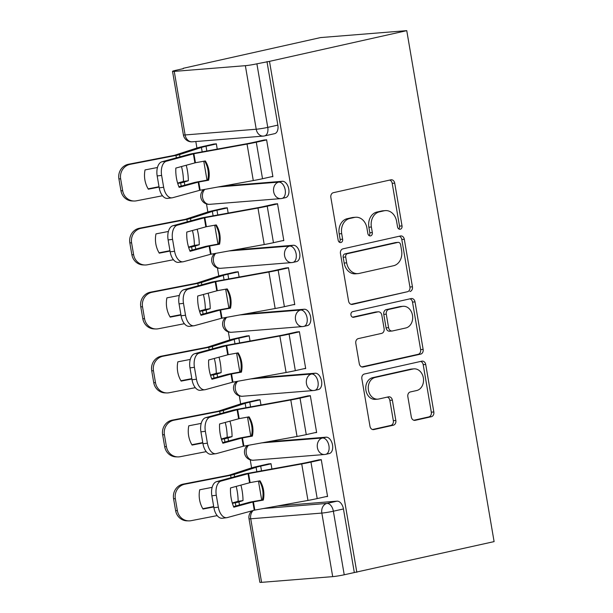 <?xml version="1.0" encoding="UTF-8"?>
<svg xmlns="http://www.w3.org/2000/svg" width="613" height="613" viewBox="0 0 613 613"><rect width="100%" height="100%" fill="white"/><g stroke="black" fill="none" stroke-linecap="round" stroke-linejoin="round"><path stroke-width="0.92" d="M400.274 229.231A2.866 2.283 85.4 0 0 402.028 225.913L394.718 183.141A4.092 3.257 85.4 0 0 391.194 179.778A4.092 3.257 85.4 0 0 390.833 179.831L333.365 192.689A4.092 3.257 85.4 0 0 330.859 197.432L338.169 240.196A2.866 2.283 85.4 0 0 340.636 242.556A2.866 2.283 85.4 0 0 340.889 242.518A2.866 2.283 85.4 0 0 342.636 239.2L341.694 233.66A13.095 10.429 85.4 0 1 349.709 218.496L354.498 217.423A13.095 10.429 85.4 0 1 355.647 217.255A13.095 10.429 85.4 0 1 366.919 228.021L367.861 233.553A2.866 2.283 85.4 0 0 370.329 235.913A2.866 2.283 85.4 0 0 370.581 235.875A2.866 2.283 85.4 0 0 372.329 232.557L371.386 227.025A13.095 10.429 85.4 0 1 379.401 211.853L384.19 210.78A13.095 10.429 85.4 0 1 385.347 210.611A13.095 10.429 85.4 0 1 396.611 221.377L397.553 226.91A2.866 2.283 85.4 0 0 400.021 229.27A2.866 2.283 85.4 0 0 400.274 229.231M398.726 228.894A2.866 2.283 85.4 0 0 399.515 226.113L392.205 183.348A4.092 3.257 85.4 0 0 389.676 180.092M339.341 242.181A2.866 2.283 85.4 0 0 340.123 239.399L339.181 233.867L341.694 233.66M369.034 235.538A2.866 2.283 85.4 0 0 369.823 232.756L368.873 227.224L371.386 227.025M411.323 417.016A4.092 3.257 85.4 0 0 414.84 420.38A4.092 3.257 85.4 0 0 415.2 420.326L431.322 416.717A4.092 3.257 85.4 0 0 433.828 411.974L425.713 364.482A4.092 3.257 85.4 0 0 422.188 361.118A4.092 3.257 85.4 0 0 421.828 361.172L364.36 374.03A4.092 3.257 85.4 0 0 361.854 378.765L369.976 426.265A4.092 3.257 85.4 0 0 373.493 429.629A4.092 3.257 85.4 0 0 373.853 429.575L393.331 425.215A4.092 3.257 85.4 0 0 395.837 420.48L392.358 400.151A4.092 3.257 85.4 0 0 388.841 396.787A4.092 3.257 85.4 0 0 388.481 396.841L378.819 399.002A10.95 8.72 85.4 0 1 377.861 399.147A10.95 8.72 85.4 0 1 368.352 389.539A10.95 8.72 85.4 0 1 375.141 377.462L412.978 369.003A10.95 8.72 85.4 0 1 413.936 368.857A10.95 8.72 85.4 0 1 423.445 378.459A10.95 8.72 85.4 0 1 416.656 390.535L410.35 391.945A4.092 3.257 85.4 0 0 407.844 396.688L411.323 417.016M356.827 572.32L269.49 61.361L406.756 30.65L494.101 541.608L344.23 574.779A8.337 0.559 170.3 0 1 332.698 576.634L261.582 582.35A8.337 0.559 170.3 0 1 259.874 582.296L249.008 518.736A8.337 0.559 170.3 0 0 250.725 518.79L261.582 582.35M409.928 291.535A4.092 3.257 85.4 0 0 412.434 286.792L404.312 239.3A4.092 3.257 85.4 0 0 400.795 235.928A4.092 3.257 85.4 0 0 400.435 235.982L342.958 248.84A4.092 3.257 85.4 0 0 340.46 253.583L348.575 301.083A4.092 3.257 85.4 0 0 352.1 304.446A4.092 3.257 85.4 0 0 352.46 304.393L407.415 291.734A4.092 3.257 85.4 0 0 409.921 286.999L401.799 239.499A4.092 3.257 85.4 0 0 399.278 236.243M415.009 301.887L423.131 349.387A4.092 3.257 85.4 0 1 420.625 354.122L363.157 366.98A4.092 3.257 85.4 0 1 362.796 367.034A4.092 3.257 85.4 0 1 359.272 363.67L355.801 343.341A4.092 3.257 85.4 0 1 358.306 338.606L381.615 333.388A4.092 3.257 85.4 0 0 384.113 328.652L381.815 315.166A4.092 3.257 85.4 0 0 378.29 311.802A4.092 3.257 85.4 0 0 377.93 311.856L353.663 317.281A2.866 2.283 85.4 0 1 353.417 317.319A2.866 2.283 85.4 0 1 350.927 314.806A2.866 2.283 85.4 0 1 352.705 311.649L411.131 298.577A4.092 3.257 85.4 0 1 411.492 298.523A4.092 3.257 85.4 0 1 415.009 301.887L412.503 302.094L420.618 349.586L423.131 349.387M277.727 505.924L337.027 501.158L326.944 503.419A8.337 5.011 77.4 0 1 333.365 511.211L344.23 574.779M174.245 71.392L185.111 134.952L256.226 129.236L245.361 65.675L174.245 71.392A8.337 0.559 -9.7 0 1 172.529 71.338A8.337 0.559 -9.7 0 1 175.724 70.342L183.356 68.633M195.815 141.526L196.926 148.017M206.489 203.945L207.861 211.983M217.423 267.919L218.795 275.957M228.358 331.894L229.729 339.931M239.292 395.868L240.664 403.906M250.227 459.834L251.598 467.88M183.295 68.288L320.568 37.577L406.756 30.65M245.361 65.675A8.337 0.559 -9.7 0 0 256.893 63.813L267.758 127.381A8.337 5.011 77.4 0 1 264.555 135.917L274.639 133.665A8.337 5.011 77.4 0 0 277.842 125.121L267.758 127.381A8.337 0.559 -9.7 0 1 256.226 129.236A8.337 6.643 85.4 0 0 263.398 136.094A8.337 8.337 0 0 0 264.555 135.917M269.49 61.361L256.893 63.813M271.161 176.789L272.892 176.651L266.586 139.749L262.854 140.285M282.095 240.763L283.827 240.625L277.52 203.715L273.789 204.259M228.174 213.086L227.262 207.761L223.53 208.297M293.029 304.738L294.761 304.6L288.455 267.689L284.723 268.233M239.108 277.061L238.196 271.728L234.465 272.272M303.964 368.712L305.695 368.574L299.389 331.664L295.665 332.208M250.043 341.027L249.131 335.702L245.407 336.246M314.898 432.686L316.637 432.54L310.324 395.638L306.6 396.182M260.977 405.001L260.065 399.676L256.341 400.22M325.832 496.653L327.572 496.515L321.258 459.612L317.534 460.148M271.911 468.976L271 463.65L267.276 464.187M266.785 441.95L326.093 437.184L322.515 437.988A8.337 5.011 77.4 0 1 328.875 445.436A8.337 5.011 77.4 0 1 325.733 454.325L329.311 453.528A8.337 5.011 -102.6 0 0 332.453 444.64A8.337 5.011 -102.6 0 0 326.093 437.184M255.851 377.983L315.151 373.217L311.573 374.014A8.337 5.011 77.4 0 1 317.94 381.47A8.337 5.011 77.4 0 1 314.798 390.358L318.377 389.554A8.337 5.011 -102.6 0 0 321.519 380.665A8.337 5.011 -102.6 0 0 315.151 373.217M244.916 314.009L304.217 309.243L300.638 310.04A8.337 5.011 77.4 0 1 307.006 317.496A8.337 5.011 77.4 0 1 303.864 326.384L307.442 325.58A8.337 5.011 -102.6 0 0 310.584 316.691A8.337 5.011 -102.6 0 0 304.217 309.243M233.982 250.035L293.282 245.269L289.704 246.074A8.337 5.011 77.4 0 1 296.071 253.521A8.337 5.011 77.4 0 1 292.93 262.41L296.508 261.613A8.337 5.011 -102.6 0 0 299.65 252.725A8.337 5.011 -102.6 0 0 293.282 245.269M223.048 186.061L282.348 181.295L278.769 182.099A8.337 5.011 77.4 0 1 285.137 189.547A8.337 5.011 77.4 0 1 281.995 198.436L285.574 197.639A8.337 5.011 -102.6 0 0 288.715 188.75A8.337 5.011 -102.6 0 0 282.348 181.295M217.24 149.112L216.328 143.787L212.596 144.331M354.314 572.519L343.449 508.959A8.337 5.011 -102.6 0 0 337.027 501.158M266.977 61.561L277.842 125.121M385.347 210.611L382.834 210.811A13.095 10.429 85.4 0 0 381.677 210.987L384.19 210.78M368.873 227.224A13.095 10.429 85.4 0 1 376.888 212.06L381.677 210.987M355.647 217.255L353.134 217.454A13.095 10.429 85.4 0 0 351.985 217.63L354.498 217.423M339.181 233.867A13.095 10.429 85.4 0 1 347.196 218.695L351.985 217.63M351.103 304.332L407.415 291.734M400.603 244.725A2.866 2.283 85.4 0 0 398.136 242.365A2.866 2.283 85.4 0 0 397.883 242.403L347.433 253.69A2.866 2.283 85.4 0 0 345.686 257.008L346.682 262.847A13.095 10.429 85.4 0 0 357.946 273.613A13.095 10.429 85.4 0 0 359.103 273.444L393.584 265.728A13.095 10.429 85.4 0 0 401.599 250.564L400.603 244.725M395.875 242.564A2.866 2.283 85.4 0 0 395.623 242.572A2.866 2.283 85.4 0 0 395.37 242.61L397.883 242.403M357.946 273.613L355.433 273.819A13.095 10.429 85.4 0 1 344.169 263.046L343.173 257.215A2.866 2.283 85.4 0 1 344.927 253.897L395.37 242.61M361.8 366.926L418.112 354.329A4.092 3.257 85.4 0 0 420.618 349.586M378.29 311.802L375.777 312.002A4.092 3.257 85.4 0 0 375.417 312.055L352.529 317.174M405.798 327.978A10.95 8.72 85.4 0 0 412.587 315.91A10.95 8.72 85.4 0 0 403.078 306.301A10.95 8.72 85.4 0 0 402.12 306.446L388.788 309.427A4.092 3.257 85.4 0 0 386.282 314.17L388.588 327.649A4.092 3.257 85.4 0 0 392.105 331.02A4.092 3.257 85.4 0 0 392.466 330.959L405.798 327.978M403.078 306.301L400.565 306.5A10.95 8.72 85.4 0 0 399.607 306.646L402.12 306.446M392.105 331.02L389.592 331.219A4.092 3.257 85.4 0 1 386.075 327.855L383.769 314.369A4.092 3.257 85.4 0 1 386.274 309.626L399.607 306.646M412.503 302.094A4.092 3.257 85.4 0 0 409.974 298.837M413.936 368.857L411.43 369.057A10.95 8.72 85.4 0 0 410.465 369.202L412.978 369.003M377.861 399.147L375.348 399.347A10.95 8.72 85.4 0 1 365.838 389.738A10.95 8.72 85.4 0 1 372.627 377.669L410.465 369.202M372.497 429.514L390.818 425.422A4.092 3.257 85.4 0 0 393.324 420.679L389.845 400.35A4.092 3.257 85.4 0 0 387.324 397.101M413.844 420.265L428.816 416.917A4.092 3.257 85.4 0 0 431.314 412.181L423.2 364.681A4.092 3.257 85.4 0 0 420.671 361.425M186.214 165.242A25.853 10.743 -97.9 0 1 187.455 170.851A25.853 10.743 -97.9 0 1 188.329 180.735L184.26 182.061A6.253 0.421 -9.7 0 1 182.398 182.544A6.253 0.421 -9.7 0 1 180.659 182.904L177.732 183.479M181.494 166.529A25.853 10.743 -97.9 0 1 182.567 171.525A25.853 10.743 -97.9 0 1 183.448 181.417L188.329 180.735M214.297 143.948L202.757 146.53A20.85 1.402 -9.7 0 0 196.543 148.139L174.437 155.334L128.446 164.269L130.201 164.322A12.513 11.831 91.7 0 0 120.661 178.889L118.899 178.835A12.513 11.831 -88.3 0 1 128.446 164.269M216.358 143.955L206.029 146.269A15.425 1.042 -9.7 0 0 201.424 147.457L179.563 154.591A6.253 0.421 170.3 0 1 177.701 155.074A6.253 0.421 170.3 0 1 175.962 155.434L130.201 164.322M183.448 181.417L177.617 183.103M159.089 187.095L148.338 189.187A25.853 24.459 91.7 0 1 145.043 169.916L157.464 167.502M159.02 186.72L148.131 188.835M122.692 190.781A12.513 11.831 91.7 0 0 133.971 201.018L132.216 200.972A12.513 11.831 -88.3 0 1 120.937 190.727L122.692 190.781L120.661 178.889M133.971 201.018A12.513 11.831 91.7 0 0 136.438 200.819L162.514 195.754M120.937 190.727L118.899 178.835M266.617 139.917L256.288 142.224A20.85 1.402 170.3 0 1 247.047 144.078L193.9 153.725L195.447 162.744L205.332 160.951A25.853 25.501 104.2 0 1 208.627 180.222L207.761 180.007A25.853 25.501 104.2 0 0 204.673 161.073M272.854 176.414L262.525 178.728A20.85 1.402 170.3 0 1 253.284 180.574L199.769 190.298L172.621 197.723A12.513 7.065 83 0 1 172.054 197.83A12.513 7.065 83 0 1 163.656 187.294L161.625 175.402L157.181 175.954L159.219 187.846L163.656 187.294M208.627 180.222L198.367 182.092L179.142 187.348A25.853 14.605 -97 0 1 175.847 168.077L195.447 162.744M178.896 186.75L193.746 182.689A6.253 0.421 170.3 0 1 195.103 182.36A6.253 0.421 170.3 0 1 197.876 181.8L207.761 180.007M193.9 153.725L166.384 161.219A12.513 7.065 83 0 0 161.625 175.402M264.555 139.91L253.016 142.492A15.425 1.042 170.3 0 1 246.181 143.856L193.034 153.503A6.253 0.421 -9.7 0 0 190.268 154.062A6.253 0.421 -9.7 0 0 188.911 154.392L161.947 161.771L166.384 161.219M157.181 175.954A12.513 7.065 -97 0 1 161.947 161.771M172.054 197.83L167.617 198.382A12.513 7.065 -97 0 1 159.219 187.846M197.156 229.208A25.853 10.743 -97.9 0 1 198.39 234.817A25.853 10.743 -97.9 0 1 199.263 244.71L195.195 246.035A6.253 0.421 -9.7 0 1 193.333 246.518A6.253 0.421 -9.7 0 1 191.593 246.878L188.666 247.445M192.428 230.503A25.853 10.743 -97.9 0 1 193.509 235.499A25.853 10.743 -97.9 0 1 194.382 245.392L199.263 244.71M225.232 207.922L213.692 210.504A20.85 1.402 -9.7 0 0 207.478 212.106L185.371 219.308L139.381 228.243L141.136 228.297A12.513 11.831 91.7 0 0 131.596 242.863L129.833 242.809A12.513 11.831 -88.3 0 1 139.381 228.243M227.293 207.93L216.964 210.236A15.425 1.042 -9.7 0 0 212.359 211.431L190.505 218.557A6.253 0.421 170.3 0 1 188.635 219.04A6.253 0.421 170.3 0 1 186.896 219.408L141.136 228.297M194.382 245.392L188.559 247.077M170.023 251.069L159.273 253.161A25.853 24.459 91.7 0 1 155.978 233.882L168.399 231.469M169.954 250.694L159.066 252.809M133.626 254.755A12.513 11.831 91.7 0 0 144.906 264.992L143.151 264.939A12.513 11.831 -88.3 0 1 131.872 254.701L133.626 254.755L131.596 242.863M144.906 264.992A12.513 11.831 91.7 0 0 147.373 264.793L173.448 259.728M131.872 254.701L129.833 242.809M208.091 293.183A25.853 10.743 -97.9 0 1 209.324 298.792A25.853 10.743 -97.9 0 1 210.198 308.684L206.137 310.009A6.253 0.421 -9.7 0 1 204.267 310.492A6.253 0.421 -9.7 0 1 202.528 310.852L199.6 311.419M203.37 294.478A25.853 10.743 -97.9 0 1 204.443 299.473A25.853 10.743 -97.9 0 1 205.317 309.366L210.198 308.684M236.166 271.896L224.634 274.471A20.85 1.402 -9.7 0 0 218.412 276.08L196.306 283.275L150.315 292.217L152.07 292.271A12.513 11.831 91.7 0 0 142.53 306.829L140.775 306.784A12.513 11.831 -88.3 0 1 150.315 292.217M238.227 271.904L227.898 274.21A15.425 1.042 -9.7 0 0 223.293 275.398L201.439 282.532A6.253 0.421 170.3 0 1 199.57 283.014A6.253 0.421 170.3 0 1 197.83 283.375L152.07 292.271M205.317 309.366L199.493 311.052M180.958 315.044L170.207 317.128A25.853 24.459 91.7 0 1 166.912 297.857L179.333 295.443M180.896 314.661L170 316.775M144.561 318.722A12.513 11.831 91.7 0 0 155.848 328.966L154.085 328.913A12.513 11.831 -88.3 0 1 142.806 318.676L144.561 318.722L142.53 306.829M155.848 328.966A12.513 11.831 91.7 0 0 158.307 328.767L184.383 323.702M142.806 318.676L140.775 306.784M277.551 203.891L267.222 206.198A20.85 1.402 170.3 0 1 257.981 208.052L204.834 217.699L206.382 226.718L216.266 224.925A25.853 25.501 104.2 0 1 219.561 244.196L218.695 243.982A25.853 25.501 104.2 0 0 215.607 225.04M283.788 240.388L273.459 242.694A20.85 1.402 170.3 0 1 264.226 244.549L210.703 254.265L183.555 261.69A12.513 7.065 83 0 1 182.988 261.805A12.513 7.065 83 0 1 174.59 251.269L172.559 239.376L168.115 239.928L170.153 251.82L174.59 251.269M219.561 244.196L209.301 246.066L190.076 251.322A25.853 14.605 -97 0 1 186.781 232.051L206.382 226.718M189.831 250.725L204.688 246.656A6.253 0.421 170.3 0 1 206.037 246.326A6.253 0.421 170.3 0 1 208.811 245.775L218.695 243.982M204.834 217.699L177.318 225.193A12.513 7.065 83 0 0 172.559 239.376M275.49 203.884L263.95 206.458A15.425 1.042 170.3 0 1 257.115 207.83L203.968 217.477A6.253 0.421 -9.7 0 0 201.202 218.036A6.253 0.421 -9.7 0 0 199.846 218.366L172.881 225.745L177.318 225.193M168.115 239.928A12.513 7.065 -97 0 1 172.881 225.745M182.988 261.805L178.552 262.356A12.513 7.065 -97 0 1 170.153 251.82M288.485 267.858L278.156 270.172A20.85 1.402 170.3 0 1 268.915 272.019L215.768 281.666L217.316 290.692L227.201 288.899A25.853 25.501 104.2 0 1 230.496 308.17L229.63 307.948A25.853 25.501 104.2 0 0 226.542 289.014M294.723 304.362L284.394 306.669A20.85 1.402 170.3 0 1 275.16 308.523L221.638 318.239L194.49 325.664A12.513 7.065 83 0 1 193.923 325.779A12.513 7.065 83 0 1 185.524 315.243L183.494 303.351L179.05 303.895L181.088 315.787L185.524 315.243M230.496 308.17L220.236 310.04L201.01 315.297A25.853 14.605 -97 0 1 197.715 296.018L217.316 290.692M200.765 314.699L215.623 310.63A6.253 0.421 170.3 0 1 216.971 310.301A6.253 0.421 170.3 0 1 219.745 309.749L229.63 307.948M215.768 281.666L188.252 289.167A12.513 7.065 83 0 0 183.494 303.351M286.424 267.858L274.892 270.433A15.425 1.042 170.3 0 1 268.057 271.804L214.91 281.451A6.253 0.421 -9.7 0 0 212.136 282.003A6.253 0.421 -9.7 0 0 210.78 282.332L183.816 289.719L188.252 289.167M179.05 303.895A12.513 7.065 -97 0 1 183.816 289.719M193.923 325.779L189.486 326.323A12.513 7.065 -97 0 1 181.088 315.787M219.025 357.157A25.853 10.743 -97.9 0 1 220.259 362.766A25.853 10.743 -97.9 0 1 221.132 372.65L217.071 373.984A6.253 0.421 -9.7 0 1 215.201 374.466A6.253 0.421 -9.7 0 1 213.462 374.827L210.535 375.394M214.305 358.444A25.853 10.743 -97.9 0 1 215.378 363.448A25.853 10.743 -97.9 0 1 216.251 373.332L221.132 372.65M247.1 335.863L235.568 338.445A20.85 1.402 -9.7 0 0 229.346 340.054L207.24 347.249L161.25 356.191L163.004 356.237A12.513 11.831 91.7 0 0 153.465 370.804L151.71 370.75A12.513 11.831 -88.3 0 1 161.25 356.191M249.162 335.87L238.832 338.184A15.425 1.042 -9.7 0 0 234.227 339.372L212.374 346.506A6.253 0.421 170.3 0 1 210.504 346.989A6.253 0.421 170.3 0 1 208.765 347.349L163.004 356.237M216.251 373.332L210.428 375.026M191.892 379.018L181.142 381.102A25.853 24.459 91.7 0 1 177.847 361.831L190.268 359.417M191.831 378.635L180.935 380.75M155.495 382.696A12.513 11.831 91.7 0 0 166.782 392.941L165.02 392.887A12.513 11.831 -88.3 0 1 153.74 382.642L155.495 382.696L153.465 370.804M166.782 392.941A12.513 11.831 91.7 0 0 169.242 392.734L195.317 387.669M153.74 382.642L151.71 370.75M229.959 421.131A25.853 10.743 -97.9 0 1 231.193 426.74A25.853 10.743 -97.9 0 1 232.066 436.625L228.005 437.95A6.253 0.421 -9.7 0 1 226.136 438.433A6.253 0.421 -9.7 0 1 224.396 438.801L221.469 439.368M225.239 422.418A25.853 10.743 -97.9 0 1 226.312 427.422A25.853 10.743 -97.9 0 1 227.185 437.307L232.066 436.625M258.035 399.837L246.503 402.419A20.85 1.402 -9.7 0 0 240.281 404.028L218.174 411.223L172.184 420.158L173.939 420.212A12.513 11.831 91.7 0 0 164.399 434.778L162.644 434.724A12.513 11.831 -88.3 0 1 172.184 420.158M260.096 399.845L249.767 402.159A15.425 1.042 -9.7 0 0 245.162 403.346L223.308 410.48A6.253 0.421 170.3 0 1 221.439 410.963A6.253 0.421 170.3 0 1 219.699 411.323L173.939 420.212M227.185 437.307L221.362 438.992M202.826 442.984L192.076 445.076A25.853 24.459 91.7 0 1 188.789 425.805L201.202 423.391M202.765 442.609L191.869 444.724M166.429 446.67A12.513 11.831 91.7 0 0 177.716 456.907L175.954 456.861A12.513 11.831 -88.3 0 1 164.675 446.616L166.429 446.67L164.399 434.778M177.716 456.907A12.513 11.831 91.7 0 0 180.184 456.708L206.252 451.643M164.675 446.616L162.644 434.724M240.894 485.098A25.853 10.743 -97.9 0 1 242.127 490.706A25.853 10.743 -97.9 0 1 243.001 500.599L238.94 501.924A6.253 0.421 -9.7 0 1 237.07 502.407A6.253 0.421 -9.7 0 1 235.331 502.767L232.404 503.334M236.174 486.393A25.853 10.743 -97.9 0 1 237.246 491.388A25.853 10.743 -97.9 0 1 238.12 501.281L243.001 500.599M268.969 463.811L257.437 466.393A20.85 1.402 -9.7 0 0 251.215 467.995L229.109 475.198L183.118 484.132L184.873 484.186A12.513 11.831 91.7 0 0 175.333 498.752L173.579 498.698A12.513 11.831 -88.3 0 1 183.118 484.132M271.03 463.819L260.701 466.125A15.425 1.042 -9.7 0 0 256.104 467.321L234.243 474.447A6.253 0.421 170.3 0 1 232.373 474.929A6.253 0.421 170.3 0 1 230.634 475.297L184.873 484.186M238.12 501.281L232.296 502.966M213.761 506.959L203.018 509.051A25.853 24.459 91.7 0 1 199.723 489.772L212.136 487.358M213.699 506.583L202.803 508.698M177.364 510.644A12.513 11.831 91.7 0 0 188.651 520.881L186.888 520.835A12.513 11.831 -88.3 0 1 175.609 510.591L177.364 510.644L175.333 498.752M188.651 520.881A12.513 11.831 91.7 0 0 191.118 520.682L217.186 515.617M175.609 510.591L173.579 498.698M299.42 331.832L289.091 334.146A20.85 1.402 170.3 0 1 279.857 335.993L226.71 345.64L228.251 354.666L238.135 352.866A25.853 25.501 104.2 0 1 241.43 372.145L240.564 371.922A25.853 25.501 104.2 0 0 237.476 352.988M305.657 368.329L295.328 370.643A20.85 1.402 170.3 0 1 286.095 372.489L232.58 382.213L205.424 389.638A12.513 7.065 83 0 1 204.857 389.745A12.513 7.065 83 0 1 196.459 379.209L194.428 367.317L189.984 367.869L192.022 379.761L196.459 379.209M241.43 372.145L230.994 374.053L211.945 379.271A25.853 14.605 -97 0 1 208.65 359.992L228.251 354.666M211.7 378.673L226.557 374.604A6.253 0.421 170.3 0 1 227.906 374.275A6.253 0.421 170.3 0 1 230.68 373.715L240.564 371.922M226.71 345.64L199.187 353.142A12.513 7.065 83 0 0 194.428 367.317M297.359 331.825L285.827 334.407A15.425 1.042 170.3 0 1 278.992 335.778L225.845 345.425A6.253 0.421 -9.7 0 0 223.071 345.977A6.253 0.421 -9.7 0 0 221.714 346.307L194.75 353.686L199.187 353.142M189.984 367.869A12.513 7.065 -97 0 1 194.75 353.686M204.857 389.745L200.42 390.297A12.513 7.065 -97 0 1 192.022 379.761M310.354 395.806L300.025 398.121A20.85 1.402 170.3 0 1 290.792 399.967L237.645 409.614L239.185 418.633L249.07 416.84A25.853 25.501 104.2 0 1 252.364 436.111L251.499 435.897A25.853 25.501 104.2 0 0 248.411 416.963M316.592 432.303L306.262 434.617A20.85 1.402 170.3 0 1 297.029 436.464L243.33 446.226L216.358 453.612A12.513 7.065 83 0 1 215.791 453.72A12.513 7.065 83 0 1 207.393 443.184L205.363 431.291L200.926 431.843L202.957 443.735L207.393 443.184M252.364 436.111L242.112 437.981L222.879 443.237A25.853 14.605 -97 0 1 219.584 423.966L239.185 418.633M222.634 442.64L237.492 438.579A6.253 0.421 170.3 0 1 238.84 438.249A6.253 0.421 170.3 0 1 241.614 437.69L251.499 435.897M237.645 409.614L210.121 417.116A12.513 7.065 83 0 0 205.363 431.291M308.293 395.799L296.761 398.381A15.425 1.042 170.3 0 1 289.926 399.745L236.779 409.392A6.253 0.421 -9.7 0 0 234.005 409.951A6.253 0.421 -9.7 0 0 232.656 410.281L205.684 417.66L210.121 417.116M200.926 431.843A12.513 7.065 -97 0 1 205.684 417.66M215.791 453.72L211.355 454.271A12.513 7.065 -97 0 1 202.957 443.735M321.289 459.781L310.96 462.087A20.85 1.402 170.3 0 1 301.726 463.941L248.579 473.588L250.119 482.607L260.004 480.814A25.853 25.501 104.2 0 1 263.299 500.085L262.433 499.871A25.853 25.501 104.2 0 0 259.345 480.937M327.526 496.277L317.197 498.584A20.85 1.402 170.3 0 1 307.964 500.438L254.449 510.154L227.293 517.579A12.513 7.065 83 0 1 226.726 517.694A12.513 7.065 83 0 1 218.328 507.158L216.297 495.266L211.86 495.817L213.891 507.71L218.328 507.158M263.299 500.085L253.046 501.955L233.814 507.212A25.853 14.605 -97 0 1 230.519 487.94L250.119 482.607M233.568 506.614L248.426 502.553A6.253 0.421 170.3 0 1 249.775 502.216A6.253 0.421 170.3 0 1 252.548 501.664L262.433 499.871M248.579 473.588L221.055 481.082A12.513 7.065 83 0 0 216.297 495.266M319.227 459.773L307.695 462.355A15.425 1.042 170.3 0 1 300.86 463.719L247.713 473.366A6.253 0.421 -9.7 0 0 244.939 473.926A6.253 0.421 -9.7 0 0 243.591 474.255L216.619 481.634L221.055 481.082M211.86 495.817A12.513 7.065 -97 0 1 216.619 481.634M226.726 517.694L222.289 518.246A12.513 7.065 -97 0 1 213.891 507.71M399.515 226.113L402.028 225.913M340.123 239.399L342.636 239.2M369.823 232.756L372.329 232.557M263.437 508.522L326.944 503.419A8.337 6.643 -94.6 0 0 321.84 513.073L250.725 518.79A8.337 6.643 -94.6 0 1 253.246 510.483M332.698 576.634L321.84 513.073A8.337 0.559 -9.7 0 0 333.365 511.211L343.449 508.959M261.72 442.87L322.515 437.988A8.337 6.643 -94.6 0 0 317.404 447.643A8.337 6.643 -94.6 0 0 324.584 454.501A8.337 8.337 0 0 0 325.733 454.325M250.786 378.903L311.573 374.014A8.337 6.643 -94.6 0 0 306.469 383.669A8.337 6.643 -94.6 0 0 313.649 390.527A8.337 8.337 0 0 0 314.798 390.358M239.852 314.929L300.638 310.04A8.337 6.643 -94.6 0 0 295.535 319.702A8.337 6.643 -94.6 0 0 302.715 326.56A8.337 8.337 0 0 0 303.864 326.384M228.91 250.955L289.704 246.074A8.337 6.643 -94.6 0 0 284.601 255.728A8.337 6.643 -94.6 0 0 291.773 262.586A8.337 8.337 0 0 0 292.93 262.41M217.975 186.98L278.769 182.099A8.337 6.643 -94.6 0 0 273.666 191.754A8.337 6.643 -94.6 0 0 280.838 198.612A8.337 8.337 0 0 0 281.995 198.436M281.574 198.505A8.337 6.643 -94.6 0 1 280.838 198.612L209.723 204.328A8.337 6.643 -94.6 0 1 202.551 197.47A8.337 6.643 85.4 0 1 204.857 189.363M292.508 262.471A8.337 6.643 -94.6 0 1 291.773 262.586L220.657 268.302A8.337 6.643 -94.6 0 1 213.485 261.445A8.337 6.643 85.4 0 1 215.791 253.338M303.443 326.445A8.337 6.643 -94.6 0 1 302.715 326.56L231.591 332.269A8.337 6.643 -94.6 0 1 224.419 325.419A8.337 6.643 85.4 0 1 226.726 317.312M314.377 390.42A8.337 6.643 -94.6 0 1 313.649 390.527L242.533 396.243A8.337 6.643 -94.6 0 1 235.354 389.385A8.337 6.643 85.4 0 1 237.66 381.286M325.311 454.394A8.337 6.643 -94.6 0 1 324.584 454.501L253.468 460.217A8.337 6.643 -94.6 0 1 246.288 453.359A8.337 6.643 85.4 0 1 248.594 445.253M192.283 141.81A8.337 6.643 85.4 0 1 185.111 134.952A8.337 0.559 170.3 0 1 183.394 134.906A8.337 8.337 0 0 0 192.283 141.81L263.398 136.094M376.888 212.06L379.401 211.853M347.196 218.695L349.709 218.496M392.205 183.348L394.718 183.141M351.732 304.446L352.46 304.393M401.799 239.499L404.312 239.3M409.921 286.999L412.434 286.792M344.927 253.897L347.433 253.69M343.173 257.215L345.686 257.008M344.169 263.046L346.682 262.847M418.112 354.329L420.625 354.122M362.429 367.041L363.157 366.98M375.417 312.055L377.93 311.856M353.157 317.327L353.663 317.281M386.274 309.626L388.788 309.427M383.769 314.369L386.282 314.17M386.075 327.855L388.588 327.649M372.627 377.669L375.141 377.462M389.845 400.35L392.358 400.151M393.324 420.679L395.837 420.48M390.818 425.422L393.331 425.215M373.133 429.636L373.853 429.575M423.2 364.681L425.713 364.482M431.314 412.181L433.828 411.974M428.816 416.917L431.322 416.717M414.48 420.38L415.2 420.326M176.368 157.825L175.962 155.434M181.203 186.122L180.659 182.904M184.789 185.141L184.26 182.061M207.01 180.145L203.777 161.234M202.175 151.848L201.424 147.457M179.954 156.844L179.563 154.591M206.834 150.997L206.029 146.269M198.742 182.023L200.144 190.222M247.047 144.078L253.284 180.574M198.191 182.138L199.593 190.337M193.356 153.84L194.896 162.866M256.288 142.224L262.525 178.728M187.302 221.799L186.896 219.408M192.137 250.089L191.593 246.878M195.723 249.108L195.195 246.035M217.944 244.112L214.719 225.209M213.109 215.822L212.359 211.431M190.888 220.818L190.505 218.557M217.768 214.971L216.964 210.236M198.237 285.765L197.83 283.375M203.072 314.063L202.528 310.852M206.658 313.082L206.137 310.009M228.879 308.086L225.653 289.175M224.044 279.789L223.293 275.398M201.823 284.784L201.439 282.532M228.703 278.946L227.898 274.21M209.677 245.989L211.079 254.196M257.981 208.052L264.226 244.549M209.125 246.112L210.527 254.311M204.29 217.814L205.83 226.833M267.222 206.198L273.459 242.694M220.611 309.963L222.013 318.162M268.915 272.019L275.16 308.523M220.059 310.086L221.462 318.285M215.224 281.788L216.764 290.807M278.156 270.172L284.394 306.669M209.171 349.739L208.765 347.349M214.014 378.037L213.462 374.827M217.592 377.056L217.071 373.984M239.821 372.06L236.587 353.149M234.978 343.763L234.227 339.372M212.757 348.759L212.374 346.506M239.645 342.92L238.832 338.184M220.105 413.714L219.699 411.323M224.948 442.011L224.396 438.801M228.526 441.031L228.005 437.95M250.755 436.035L247.522 417.124M245.913 407.737L245.162 403.346M223.691 412.733L223.308 410.48M250.579 406.894L249.767 402.159M231.04 477.688L230.634 475.297M235.882 505.986L235.331 502.767M239.461 505.005L238.94 501.924M261.69 500.001L258.456 481.098M256.847 471.711L256.104 467.321M234.626 476.707L234.243 474.447M261.513 470.861L260.701 466.125M231.545 373.938L232.948 382.137M279.857 335.993L286.095 372.489M230.994 374.053L232.396 382.259M226.159 345.763L227.699 354.781M289.091 334.146L295.328 370.643M242.48 437.912L243.882 446.111M290.792 399.967L297.029 436.464M241.928 438.027L243.33 446.226M237.093 409.729L238.633 418.756M300.025 398.121L306.262 434.617M253.414 501.878L254.816 510.085M301.726 463.941L307.964 500.438M252.862 502.001L254.265 510.2M248.027 473.703L249.568 482.73M310.96 462.087L317.197 498.584M203.777 189.563A8.337 8.337 0 0 0 209.723 204.328M214.711 253.537A8.337 8.337 0 0 0 220.657 268.302M225.645 317.503A8.337 8.337 0 0 0 231.591 332.269M236.58 381.478A8.337 8.337 0 0 0 242.533 396.243M247.514 445.452A8.337 8.337 0 0 0 253.468 460.217M252.02 510.813A8.337 8.337 0 0 0 249.008 518.736M172.529 71.338L183.394 134.906M395.623 242.572L398.136 242.365"/></g></svg>
